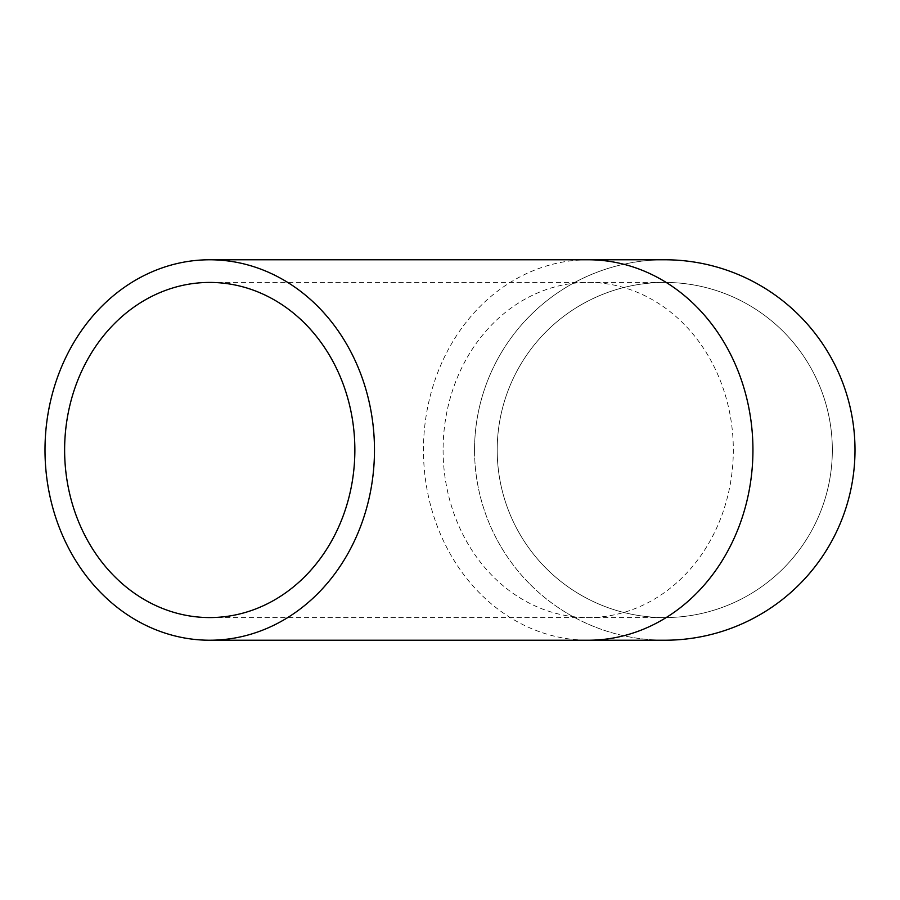 <?xml version="1.0" encoding="UTF-8"?>
<svg xmlns="http://www.w3.org/2000/svg" width="900" height="900" viewBox="0 0 900 900"><rect width="100%" height="100%" fill="white"/><g stroke="black" fill="none" stroke-linecap="round" stroke-linejoin="round"><path stroke-width="0.67" stroke-dasharray="4.5 3.38" d="M497.205 450A167.569 167.569 0 0 0 748.564 595.114A167.569 167.569 0 0 0 748.564 304.886A167.569 167.569 0 0 0 497.205 450A167.569 167.569 0 0 0 664.774 617.569A167.569 167.569 0 0 0 832.342 450A167.569 167.569 0 0 0 664.774 282.431A167.569 167.569 0 0 0 497.205 450A167.569 167.569 0 0 0 664.774 617.569A167.569 167.569 0 0 0 832.342 450A167.569 167.569 0 0 0 664.774 282.431A167.569 167.569 0 0 0 497.205 450M474.548 450A190.226 190.226 0 0 0 759.893 614.745A190.226 190.226 0 0 0 759.893 285.255A190.226 190.226 0 0 0 474.548 450A190.226 190.226 0 0 0 664.774 640.226A190.226 190.226 0 0 1 474.548 450A190.226 190.226 0 0 1 664.774 259.774A190.226 190.226 0 0 0 474.548 450M588.206 259.774A190.226 164.745 -90 0 0 423.461 450A190.226 164.745 -90 0 0 588.206 640.226M443.093 450A167.569 145.114 -90 0 0 588.206 617.569A167.569 145.114 -90 0 0 733.32 450A167.569 145.114 -90 0 0 588.206 282.431A167.569 145.114 -90 0 0 443.093 450M209.745 617.569L664.774 617.569M209.745 282.431L664.774 282.431"/><path stroke-width="1.35" d="M45 450A190.226 164.745 -90 0 0 209.745 640.226A190.226 164.745 -90 0 0 374.479 450A190.226 164.745 -90 0 0 209.745 259.774A190.226 164.745 -90 0 0 45 450M64.62 450A167.569 145.114 -90 0 0 209.745 617.569A167.569 145.114 -90 0 0 354.859 450A167.569 145.114 -90 0 0 209.745 282.431A167.569 145.114 -90 0 0 64.62 450M664.774 640.226A190.226 190.226 0 0 0 855 450A190.226 190.226 0 0 0 664.774 259.774A190.226 190.226 0 0 1 855 450A190.226 190.226 0 0 1 664.774 640.226L588.206 640.226A190.226 164.745 -90 0 0 752.94 450A190.226 164.745 -90 0 0 588.206 259.774L664.774 259.774M209.745 640.226L588.206 640.226M209.745 259.774L588.206 259.774"/></g></svg>

